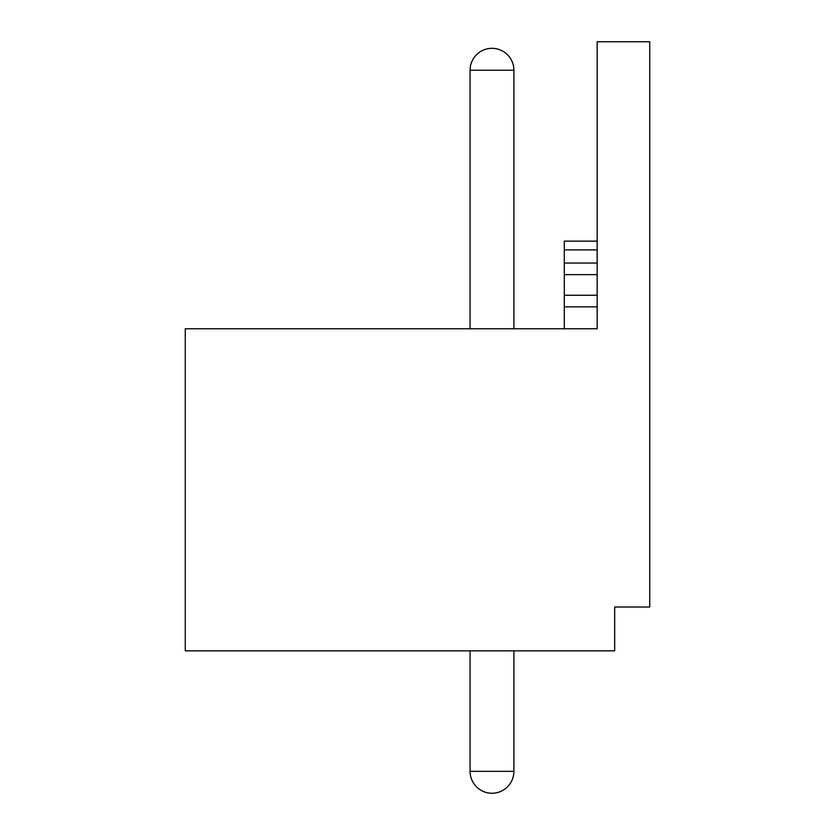 <?xml version="1.0" encoding="UTF-8"?>
<svg xmlns="http://www.w3.org/2000/svg" width="835" height="835" viewBox="0 0 835 835"><rect width="100%" height="100%" fill="white"/><g stroke="black" fill="none" stroke-linecap="round" stroke-linejoin="round"><path stroke-width="1.25" d="M185.255 650.841L614.685 650.841L614.685 607.014L649.745 607.014L649.745 41.75L597.161 41.75L597.161 328.771L185.255 328.771L185.255 650.841M597.161 241.127L564.293 241.127L564.293 328.771M597.161 306.852L564.293 306.852M597.161 263.035L564.293 263.035M513.901 771.342L470.084 771.342A21.908 21.908 0 0 0 491.992 793.25A21.908 21.908 0 0 0 513.901 771.342L513.901 650.841M513.901 70.234A21.908 21.908 0 0 0 491.992 48.326A21.908 21.908 0 0 0 470.084 70.234L513.901 70.234L513.901 328.771M597.161 295.256L564.293 295.256M597.161 274.632L564.293 274.632M597.161 249.895L564.293 249.895M470.084 650.841L470.084 771.342M470.084 70.234L470.084 328.771"/></g></svg>
